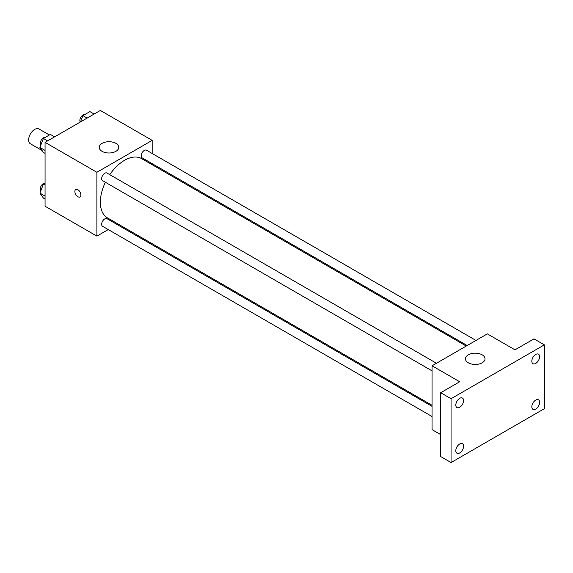 <?xml version="1.0" encoding="UTF-8"?>
<svg xmlns="http://www.w3.org/2000/svg" width="573" height="573" viewBox="0 0 573 573"><rect width="100%" height="100%" fill="white"/><g stroke="black" fill="none" stroke-linecap="round" stroke-linejoin="round"><path stroke-width="0.86" d="M49.4 134.999L38.971 128.982A8.552 4.935 120 0 0 32.382 131.267A8.552 4.935 120 0 0 28.65 139.876A8.552 4.935 120 0 0 30.419 143.787L42.058 150.506M108.247 229.572L96.894 236.126L45.059 206.208L45.059 142.369L100.347 110.453L152.174 140.371L152.174 153.492M117.974 223.957L117.042 224.494M105.375 182.271A34.208 19.747 120 0 0 100.347 202.219A34.208 19.747 120 0 0 107.43 217.876L432.056 405.297M466.257 346.049L141.638 158.628A34.208 19.747 120 0 0 109.772 174.65M152.174 163.649L152.174 164.716M96.894 236.126L96.894 172.294L152.174 140.371M475.977 340.434L146.495 150.212A4.398 2.543 120 0 0 143.107 151.387A4.398 2.543 120 0 0 141.187 155.813A4.398 2.543 120 0 0 142.097 157.826L467.181 345.512M432.056 406.364L106.972 218.678A4.398 2.543 120 0 0 103.577 219.853A4.398 2.543 120 0 0 101.657 224.279A4.398 2.543 120 0 0 102.574 226.292L432.056 416.521M432.056 370.874L102.574 180.653A4.398 2.543 -60 0 1 102.574 175.574A4.398 2.543 -60 0 1 106.972 173.032L436.454 363.261M96.894 172.294L45.059 142.369M102.073 151.344A9.77 5.644 180 0 1 99.215 147.354A9.77 5.644 180 0 1 108.985 141.717A9.77 5.644 180 0 1 118.761 147.354A9.77 5.644 180 0 1 112.723 152.568A9.77 5.644 180 0 1 102.073 151.344M80.908 194.985A4.276 2.471 60 0 1 80.027 196.94A4.276 2.471 60 0 1 75.751 194.476A4.276 2.471 60 0 1 75.751 189.534A4.276 2.471 60 0 1 79.045 190.68A4.276 2.471 60 0 1 80.908 194.985M80.027 196.94A4.276 2.471 60 0 1 75.751 194.469A4.276 2.471 60 0 1 75.751 189.534M440.694 434.62L432.056 429.635L432.056 365.796L487.337 333.88L514.977 349.838L533.986 338.865L544.35 344.853L544.35 408.685L451.058 462.547L440.694 456.566L440.694 392.727L459.696 381.754L432.056 365.796M451.058 462.547L451.058 398.715L440.694 392.727M451.058 398.715L544.35 344.853M468.334 362.802A9.77 5.644 180 0 1 465.469 358.813A9.77 5.644 180 0 1 475.246 353.169A9.77 5.644 180 0 1 485.016 358.813A9.77 5.644 180 0 1 478.985 364.027A9.77 5.644 180 0 1 468.334 362.802M535.712 363.418A5.494 3.173 -60 0 1 532.969 363.69A5.494 3.173 -60 0 1 532.124 359.292A5.494 3.173 -60 0 1 535.712 354.451A5.494 3.173 -60 0 1 538.455 354.178A5.494 3.173 -60 0 1 539.3 358.576A5.494 3.173 -60 0 1 535.712 363.418M459.696 407.303A5.494 3.173 -60 0 1 456.946 407.575A5.494 3.173 -60 0 1 456.108 403.177A5.494 3.173 -60 0 1 459.696 398.335A5.494 3.173 -60 0 1 462.44 398.063A5.494 3.173 -60 0 1 463.285 402.468A5.494 3.173 -60 0 1 459.696 407.303M459.696 452.949A5.494 3.173 -60 0 1 456.946 453.222A5.494 3.173 -60 0 1 456.108 448.824A5.494 3.173 -60 0 1 459.696 443.982A5.494 3.173 -60 0 1 462.44 443.71A5.494 3.173 -60 0 1 463.285 448.107A5.494 3.173 -60 0 1 459.696 452.949M535.712 409.065A5.494 3.173 -60 0 1 532.969 409.337A5.494 3.173 -60 0 1 532.124 404.932A5.494 3.173 -60 0 1 535.712 400.09A5.494 3.173 -60 0 1 538.455 399.818A5.494 3.173 -60 0 1 539.3 404.223A5.494 3.173 -60 0 1 535.712 409.065M45.059 153.385L43.405 152.425L39.909 147.454L43.405 138.458L50.388 134.426L54.6 136.861M45.059 150.434L39.909 147.454M47.616 140.894L43.405 138.458M45.16 137.448A4.398 2.543 120 0 0 41.965 139.117A4.398 2.543 120 0 0 40.332 143.229A4.398 2.543 120 0 0 40.884 144.955M80.499 121.913L82.935 115.639L89.911 111.606L94.13 114.041M87.146 118.074L82.935 115.639M84.689 114.629A4.398 2.543 120 0 0 81.495 116.298A4.398 2.543 120 0 0 79.855 120.409A4.398 2.543 120 0 0 80.313 122.013M45.059 199.024L43.405 198.065L39.909 193.101L43.405 184.105L45.059 183.145M45.059 196.073L39.909 193.101M45.059 185.065L43.405 184.105M45.059 183.073A4.398 2.543 120 0 0 41.922 184.821A4.398 2.543 120 0 0 40.332 188.868A4.398 2.543 120 0 0 40.884 190.594"/></g></svg>
